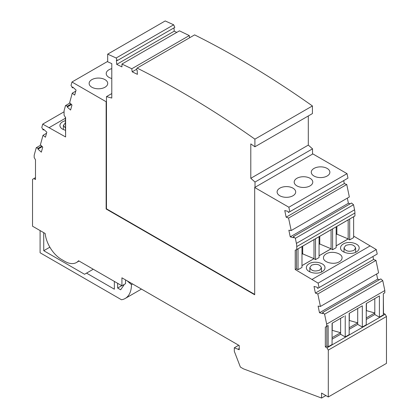 <?xml version="1.0" encoding="UTF-8"?>
<svg xmlns="http://www.w3.org/2000/svg" width="419" height="419" viewBox="0 0 419 419"><rect width="100%" height="100%" fill="white"/><g stroke="black" fill="none" stroke-linecap="round" stroke-linejoin="round"><path stroke-width="0.63" d="M234.31 347.786L234.31 351.326L240.386 367.081L243.491 368.872L321.562 398.05L321.562 393.074L328.297 396.966L328.297 350.101L326.982 347.822L325.343 346.874L325.343 327.145L326.658 326.385L326.658 324.123L324.589 314.208L322.646 312.495L322.881 313.632L319.488 312.742L318.105 306.1L320.425 306.446L317.822 293.965L315.392 293.07L314.004 286.428L317.398 287.314L317.633 288.445L319.048 287.612L318.11 283.124L295.227 269.532L295.227 250.216L296.752 249.577L296.752 246.602A13.942 8.05 -120 0 0 296.401 243.397L295.343 238.317L293.4 236.604L293.635 237.735L290.241 236.85L288.859 230.204L291.179 230.555L288.576 218.074L286.14 217.178L284.758 210.532L288.146 211.417L288.387 212.553L289.801 211.715L288.864 207.232L254.684 187.497L254.684 294.767L106.148 209.008L106.148 101.738L71.968 82.009L71.031 85.413L72.45 87.88L72.686 87.021L76.075 90.054L74.692 95.097L72.257 93.18L69.654 102.66L71.974 104.991L70.591 110.035L67.197 107.007L67.433 106.143L65.49 105.614L64.081 110.742L64.081 115.209L65.605 117.608L65.605 136.961L42.722 124.129L41.785 127.538L43.199 130.005L43.435 129.141L46.828 132.174L45.441 137.217L43.01 135.3L40.407 144.78L42.728 147.111L41.345 152.155L37.951 149.127L38.187 148.268L36.244 147.734L34.175 155.26L34.175 157.523L35.489 159.796L35.489 179.531L33.85 178.583L32.535 179.342L32.535 226.208L45.163 233.498A23.239 13.418 -120 0 0 61.452 259.408L64.835 261.362A23.239 13.418 -120 0 0 76.457 262.514A23.239 13.418 -120 0 0 78.563 260.749L121.919 285.779L121.919 277.813L239.239 345.549L239.239 349.724L234.31 347.786L238.715 345.246M42.722 124.129L64.081 111.794M43.199 130.005L43.927 129.581M43.01 135.3L46.525 133.273M38.187 148.268L41.8 146.179M42.256 146.64L37.951 149.127M36.244 147.734L40.753 145.126M40.093 230.57L40.093 252.767L121.473 299.753A30.21 17.441 -120 0 0 125.192 298.475A30.21 17.441 -120 0 0 131.451 284.637L127.177 280.85M254.684 187.497L312.852 153.914L347.032 173.649L347.969 178.138L288.387 212.553M343.69 180.62L344.308 183.595L346.743 184.491L349.346 196.972L291.179 230.555M347.341 198.129L348.409 203.267L350.289 203.76M293.4 236.604L351.567 203.021L353.51 204.734L354.568 209.814L296.401 243.397M296.752 249.541L354.919 215.958L354.919 213.02A13.942 8.05 -120 0 0 354.568 209.814M354.888 215.974L353.636 216.733L353.636 237.604L349.692 239.883L348.168 238.966L336.153 245.906M318.11 283.124L376.278 249.541L353.636 236.096M376.278 249.541L377.215 254.029L317.633 288.445M372.936 256.517L373.559 259.487L375.99 260.382L378.593 272.863L320.425 306.446M376.587 274.021L377.655 279.159L379.535 279.651M322.646 312.495L380.813 278.913L382.757 280.625L384.825 290.54L384.825 292.802L383.343 293.656L383.343 314.905L379.399 317.183L379.399 295.929L378.085 296.689M383.343 293.656L383.511 313.292L385.15 314.24L386.465 316.518L386.465 363.383L328.297 396.966M65.49 105.614L69.999 103.006M67.433 106.143L71.047 104.059M71.508 104.52L67.197 107.007M72.257 93.18L75.776 91.148M111.789 68.648A9.297 5.368 0 0 0 108.94 69.769A9.297 5.368 0 0 0 106.217 73.566A9.297 5.368 0 0 0 111.789 78.479M91.85 79.636A9.297 5.368 180 0 1 104.996 79.636A9.297 5.368 180 0 1 107.72 83.428A9.297 5.368 180 0 1 104.996 87.225A9.297 5.368 180 0 1 94.867 88.388A9.297 5.368 180 0 1 89.127 83.428A9.297 5.368 180 0 1 91.85 79.636M71.968 82.009L107.678 61.389M106.148 101.738L106.473 101.55L106.473 208.819L106.148 209.008M72.45 87.88L73.178 87.461M327.15 176.017A9.297 5.368 180 0 1 317.021 177.185A9.297 5.368 180 0 1 311.28 172.225A9.297 5.368 180 0 1 314.004 168.428A9.297 5.368 180 0 1 324.133 167.265A9.297 5.368 180 0 1 329.873 172.225A9.297 5.368 180 0 1 327.15 176.017M310.06 185.884A9.297 5.368 0 0 0 312.784 182.092A9.297 5.368 0 0 0 307.043 177.132A9.297 5.368 0 0 0 296.914 178.295A9.297 5.368 0 0 0 294.19 182.092A9.297 5.368 0 0 0 299.931 187.047A9.297 5.368 0 0 0 310.06 185.884M292.97 195.752A9.297 5.368 0 0 0 295.694 191.954A9.297 5.368 0 0 0 289.958 187A9.297 5.368 0 0 0 279.829 188.162A9.297 5.368 0 0 0 277.106 191.954A9.297 5.368 0 0 0 282.841 196.914A9.297 5.368 0 0 0 292.97 195.752M288.864 207.232L347.032 173.649M289.801 211.715L347.969 178.138M348.409 203.267L290.241 236.85M288.576 218.074L346.743 184.491M344.308 183.595L286.14 217.178M326.197 253.872C324.416 254.93 323.51 256.208 323.473 257.711C323.044 262.394 334.016 265.19 339.343 261.76C341.118 260.702 342.024 259.424 342.061 257.921C342.496 253.244 331.518 250.436 326.197 253.872M309.107 263.74C307.326 264.798 306.42 266.075 306.383 267.579C305.959 272.261 316.926 275.058 322.253 271.627C324.028 270.569 324.935 269.291 324.976 267.788C325.406 263.111 314.433 260.304 309.107 263.74M343.287 244.005C341.506 245.063 340.6 246.346 340.563 247.844C340.134 252.526 351.106 255.323 356.428 251.892C358.208 250.84 359.114 249.556 359.151 248.053C359.581 243.376 348.608 240.574 343.287 244.005M319.063 255.768L331.083 248.834L332.602 249.745L336.153 247.697L336.153 226.826L353.636 216.733M301.979 265.636L313.993 258.701L315.517 259.612L319.063 257.565L319.063 236.693L336.153 226.826M295.227 269.532L296.511 268.794L298.035 269.705L301.979 267.432L301.979 246.561L319.063 236.693M370.035 245.937L311.867 279.52M345.717 245.466C350.813 243.785 354.118 244.628 355.637 247.996L353.935 250.394C348.838 252.076 345.528 251.232 344.015 247.865L345.717 245.466M311.537 265.196C316.633 263.514 319.943 264.363 321.457 267.731L319.755 270.129C314.659 271.811 311.354 270.967 309.835 267.594L311.537 265.196M296.511 268.794L296.511 249.677M296.752 249.577L301.979 246.561M298.035 269.705L298.035 248.839M301.979 254.239L302.691 253.867L302.691 246.147M302.654 253.846L301.979 253.453M301.979 265.583L313.993 258.701M302.691 253.867L313.993 258.649L313.993 239.621M315.517 259.612L315.517 238.741M349.692 239.883L349.692 219.011M348.168 219.891L348.168 238.966M336.153 234.504L336.866 234.137L336.866 226.417M336.834 234.116L336.153 233.723M336.153 245.853L348.168 238.914L336.866 234.137M332.602 249.745L332.602 228.879M331.083 229.753L331.083 248.834M319.063 244.371L319.776 244.005L319.776 236.285M319.744 243.978L319.063 243.586M319.063 255.716L331.083 248.781L319.776 244.005M295.343 238.317L353.51 204.734M319.048 287.612L377.215 254.029M377.655 279.159L319.488 312.742M317.822 293.965L375.99 260.382M373.559 259.487L315.392 293.07M324.589 314.208L382.757 280.625M326.658 324.123L384.825 290.54M326.658 326.385L328.135 325.532L326.82 326.286L326.82 346.021L328.135 346.78L328.135 325.532M328.135 346.78L332.078 344.502L332.078 323.253L343.91 316.424M379.399 295.929L366.258 303.518L366.258 324.772L362.315 327.045L362.315 305.797L349.168 313.386L349.168 334.634L345.225 336.913L345.225 315.664M325.343 346.874L326.82 346.021M385.15 314.24L326.982 347.822M379.399 317.183L374.801 314.528L366.258 319.456M362.315 327.045L357.711 324.39L349.168 329.324M345.225 336.913L340.621 334.257L332.078 339.191M325.343 327.145L326.82 326.286M374.801 314.528L374.801 312.993L366.258 317.927M366.421 303.424L366.421 310.62L374.801 312.993L374.801 298.59M362.315 305.797L361 306.556M357.711 324.39L357.711 308.452M349.331 313.292L349.331 320.488L357.711 322.855L349.168 327.789M340.621 334.257L340.621 332.723L332.078 337.656M332.241 323.159L332.241 330.35L340.621 332.723L340.621 318.32M386.465 316.518L328.297 350.101M321.562 398.05L325.872 395.562M239.239 348.582L238.254 349.153M125.538 279.897L125.538 283.694L121.919 285.779M117.65 283.317L117.65 288.057L120.651 289.791L123.893 285.187L123.893 284.642M43.696 232.65L43.754 250.709L84.554 274.267L86.529 273.125L114.361 289.199L114.361 281.416M43.754 250.709L49.856 247.184M132.598 283.977L131.451 284.637M117.65 288.057L121.756 285.685M86.529 273.125L93.264 269.239M106.473 208.819L254.684 294.389M65.364 118.263L48.965 127.732M65.364 120.635L62.635 121.735C60.86 122.793 59.948 124.045 59.912 125.491C60.079 127.685 61.897 129.262 65.364 130.215M65.364 122.924L63.363 125.428L65.364 127.889M65.364 117.226L65.605 135.478M35.489 177.635L33.85 178.583M255.014 187.309L255.014 182.045L250.792 178.3L250.792 143.895A920.208 531.287 60 0 1 254.904 146.791L254.904 139.155A929.504 536.65 60 0 0 137.102 68.082L136.238 69.701L137.128 70.13L137.422 74.346L132.195 71.827L131.776 68.768L121.95 64.044L121.939 66.899L116.707 64.379L116.419 60.168L117.31 60.593L174.817 27.392L173.665 24.805A929.504 536.65 60 0 0 165.191 20.95L107.678 54.156A929.504 536.65 60 0 1 116.152 58.005L173.665 24.805M176.76 32.399L174.22 31.179L173.99 27.869M189.587 37.778L189.283 35.568L179.458 30.844L121.95 64.044M137.102 68.082L194.615 34.882A929.504 536.65 60 0 1 312.417 105.949L312.417 113.586L254.904 146.791M312.527 154.103L312.527 148.845L308.305 145.1L308.305 115.963M107.678 54.156L107.678 61.792A920.208 531.287 -120 0 1 111.789 63.641L111.789 98.051L106.473 96.627L106.473 101.55M117.31 60.593L116.152 58.005M106.473 96.627L111.789 93.557M136.4 69.402L132.195 71.827M131.776 68.768L189.283 35.568M174.22 31.179L116.707 64.379M254.904 139.155L312.417 105.949M308.305 145.1L250.792 178.3M312.527 148.845L255.014 182.045M354.919 213.02L296.752 246.602M79.039 261.021L76.457 262.514M355.637 252.301L355.637 247.996M321.457 272.036L321.457 267.731M141.449 289.089L125.192 298.475M344.015 252.138L344.015 247.865M63.363 125.428L63.363 129.539M309.835 271.873L309.835 267.594"/></g></svg>
